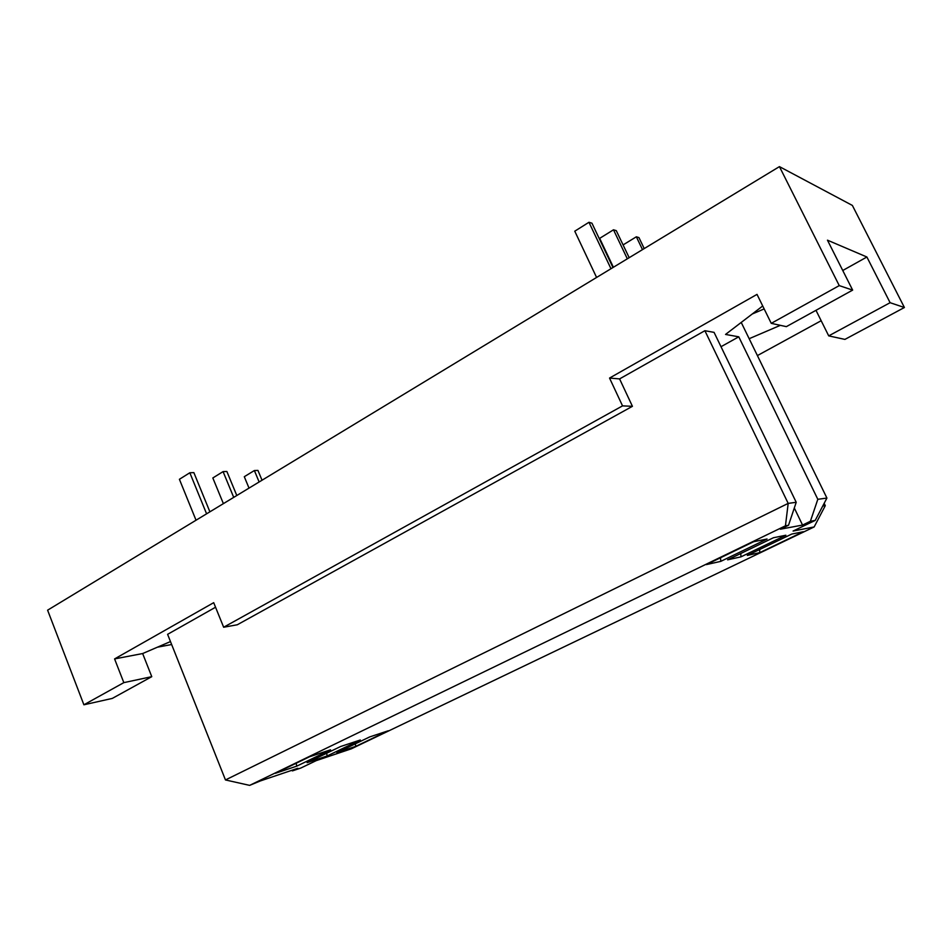 <?xml version="1.0" encoding="UTF-8"?>
<svg xmlns="http://www.w3.org/2000/svg" width="952" height="952" viewBox="0 0 952 952"><rect width="100%" height="100%" fill="white"/><g stroke="black" fill="none" stroke-linecap="round" stroke-linejoin="round"><path stroke-width="1.43" d="M610.982 268.726L588.955 222.28L591.954 223.196L612.969 267.524M588.955 222.28L574.77 231.193L596.583 277.448M206.596 513.818L189.829 472.763L193.863 472.62L209.892 511.819M189.829 472.763L179.404 479.296L196.041 520.22M627.332 258.825L613.493 229.801L616.277 230.646L629.177 257.695M613.493 229.801L599.677 238.357L613.397 267.262M233.716 497.384L223.077 471.609L226.874 471.49L236.798 495.516M223.077 471.609L212.831 477.963L223.387 503.644M642.493 249.626L636.352 236.798L638.947 237.595L644.218 248.579M636.352 236.798L623.084 244.914M259.134 481.974L254.374 470.538L257.944 470.419L262.038 480.224M254.374 470.538L244.295 476.702L249.019 488.102M215.545 607.233L167.6 634.329L225.469 779.95L788.185 503.394L704.885 330.713L619.585 378.908L632.426 406.314L622.537 405.873L609.542 378.063L757.018 294.382L771.251 323.347L786.352 326.643L852.647 290.11L839.247 285.612L779.438 166.624L47.6 610.184L83.895 704.789L112.3 698.411L151.761 676.67L142.657 653.548L170.479 641.565M844.912 339.4L904.4 307.508L890.108 302.7L828.716 335.877L844.912 339.4M828.716 335.877L815.983 310.316M369.757 736.896L388.273 730.779L355.834 746.332L336.889 752.687L369.757 736.896M355.251 743.857L355.834 746.332M791.802 534.048L803.381 531.716L759.767 552.636L747.332 555.421L791.802 534.048M759.613 549.518L759.767 552.636M340.614 746.511L360.32 740.001L327.238 755.924L307.091 762.671L340.614 746.511M326.584 753.27L327.238 755.924M773.441 537.737L785.876 535.238L740.965 556.849L727.614 559.835L773.441 537.737M740.775 553.493L740.965 556.849M309.555 756.757L330.558 749.819L296.822 766.122L275.366 773.31L309.555 756.757M296.084 763.278L296.822 766.122M753.651 541.712L767.062 539.01L720.771 561.371L706.384 564.596L753.651 541.712M720.533 557.741L720.771 561.371M741.227 322.43L826.919 498.063L815.209 520.411L810.39 521.279L802.548 525.064L780.378 529.205L788.518 525.266L796.217 502.287L788.185 503.394L785.448 525.813L249.638 785.376L260.384 780.926L297.845 768.276L292.454 770.882L291.538 770.406M826.919 498.063L817.816 499.312L810.39 521.279M824.158 503.334L825.289 505.655L814.15 526.944L793.099 531.049L815.209 520.411M292.454 770.882L300.832 768.038L316.243 760.624L351.359 748.808L814.15 526.944M825.289 505.655L822.73 506.047M225.469 779.95L249.638 785.376M788.518 525.266L785.448 525.813M752.235 314.005L764.158 308.912M780.354 325.334L749.188 338.698M821.171 320.717L757.399 355.584M83.895 704.789L123.831 682.632L114.585 658.915L213.7 602.675L223.649 627.237L237.286 624.774L632.426 406.314M704.885 330.713L714.071 332.367L796.217 502.287M794.301 507.999L802.548 525.064M721.009 346.707L738.776 336.818L817.816 499.312M738.776 336.818L725.543 334.438L762.719 305.985M842.758 270.499L866.891 257.004L890.108 302.7M852.647 290.11L827.466 240.178L866.891 257.004M779.438 166.624L852.373 205.43L904.4 307.508M171.646 644.516L157.413 647.193M151.761 676.67L123.831 682.632M114.585 658.915L142.657 653.548M223.649 627.237L622.537 405.873M609.542 378.063L619.585 378.908M771.251 323.347L839.247 285.612"/></g></svg>
